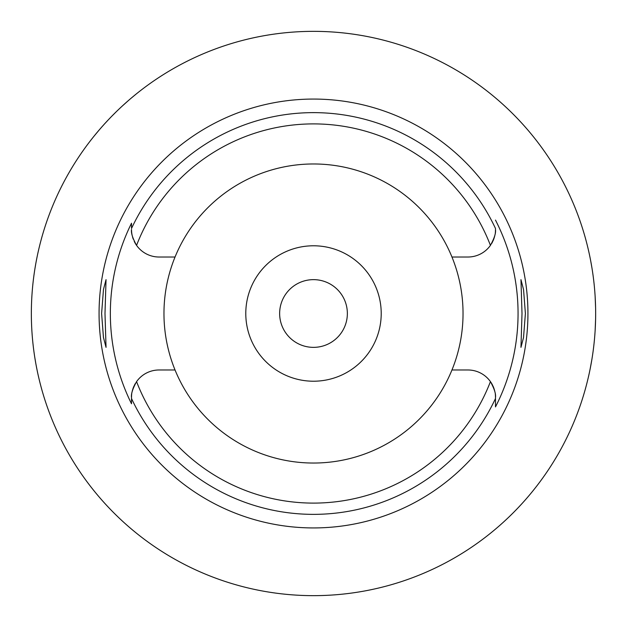 <?xml version="1.0" encoding="UTF-8"?>
<svg xmlns="http://www.w3.org/2000/svg" width="627" height="627" viewBox="0 0 627 627"><rect width="100%" height="100%" fill="white"/><g stroke="black" fill="none" stroke-linecap="round" stroke-linejoin="round"><path stroke-width="0.94" d="M175.043 257.015A149.54 149.54 0 0 0 313.5 463.039A149.54 149.54 0 0 0 451.957 257.015A149.54 149.54 0 0 0 175.043 257.015L159.054 257.015A27.541 27.541 0 0 1 136.568 245.376C132.618 238.205 130.933 232.899 131.513 229.474A27.541 27.541 0 0 0 132.062 234.937M495.401 231.684A27.541 27.541 0 0 0 495.487 229.474C496.059 232.891 494.374 238.189 490.432 245.376A27.541 27.541 0 0 1 467.946 257.015L451.957 257.015M132.548 236.959A27.541 27.541 0 0 0 133.277 239.177M134.249 241.434A27.541 27.541 0 0 0 136.568 245.376A189.589 189.589 0 0 1 490.432 245.376M131.513 403.31L131.513 403.78A203.148 203.148 0 0 1 131.513 223.22L131.513 228.024M495.487 228.659L495.487 228.487A200.859 200.859 0 0 0 131.513 228.494L131.513 223.228M131.599 395.323A27.541 27.541 0 0 0 131.513 397.526L131.513 397.957M131.513 398.341L131.513 400.104M135.408 383.41A27.541 27.541 0 0 0 134.272 385.519M133.935 386.224A27.541 27.541 0 0 0 132.548 390.057M132.516 390.159A27.541 27.541 0 0 0 132.046 392.141M131.756 393.905A27.541 27.541 0 0 0 131.686 394.43M175.043 369.985L159.054 369.985A27.541 27.541 0 0 0 136.568 381.624C132.626 388.818 130.941 394.117 131.513 397.526L131.513 403.78M495.487 398.411L495.487 397.526C496.059 394.109 494.374 388.811 490.432 381.624A27.541 27.541 0 0 0 467.946 369.985L451.957 369.985M495.401 395.308A27.541 27.541 0 0 1 495.487 397.526L495.487 406.907A204.559 204.559 0 0 0 495.487 220.093M313.5 99.066A214.434 214.434 0 0 0 99.066 313.5A214.434 214.434 0 0 0 313.5 527.934A214.434 214.434 0 0 0 527.934 313.5A214.434 214.434 0 0 0 313.5 99.066M104.991 313.5L106.041 279.642L103.479 289.447L101.605 313.5L103.447 337.373L106.041 347.358L104.991 313.5M525.395 313.5L523.553 289.627L520.959 279.642L522.009 313.5L520.959 347.358L523.521 337.553L525.395 313.5M491.584 243.605A27.541 27.541 0 0 0 492.728 241.489M493.049 240.799A27.541 27.541 0 0 0 494.954 234.859M495.252 233.095A27.541 27.541 0 0 0 495.306 232.601M495.487 228.487L495.487 229.027M495.487 406.508L495.487 399.548M495.306 394.399A27.541 27.541 0 0 0 495.252 393.905M494.954 392.134A27.541 27.541 0 0 0 493.034 386.161M492.728 385.511A27.541 27.541 0 0 0 490.432 381.624A189.589 189.589 0 0 1 136.568 381.624M313.5 381.216A67.716 67.716 0 0 0 381.216 313.5A67.716 67.716 0 0 0 313.5 245.784A67.716 67.716 0 0 0 245.784 313.5A67.716 67.716 0 0 0 313.5 381.216M313.5 347.358A33.858 33.858 0 0 0 347.358 313.5A33.858 33.858 0 0 0 313.5 279.642A33.858 33.858 0 0 0 279.642 313.5A33.858 33.858 0 0 0 313.5 347.358M94.387 135.745L99.207 129.954M99.364 129.781L101.66 127.132M101.911 126.85L103.808 124.726M104.466 123.989L107.836 120.337M108.667 119.459L110.376 117.672M111.833 116.175L116.52 111.488M117.633 110.407L120.227 107.938M121.999 106.292L128.37 100.579M131.184 98.165L135.745 94.387M37.048 257.07L36.241 261.208M35.739 263.92L34.893 268.928M34.885 358.017L35.755 363.151M36.241 365.784L37.048 369.93M313.5 595.65A282.15 282.15 0 0 1 31.35 313.5A282.15 282.15 0 0 1 313.5 31.35A282.15 282.15 0 0 1 595.65 313.5A282.15 282.15 0 0 1 313.5 595.65M588.737 251.427L589.654 255.651M590.085 257.76L590.532 260.017M590.689 260.84L591.927 267.823M592.97 274.689L593.197 276.374M594.004 283.043L594.325 286.194M595.156 296.845L595.595 307.857M595.595 319.143L595.164 330.029M594.341 340.61L594.09 343.118M593.228 350.415L592.923 352.656M591.959 358.989L590.085 369.256M589.67 371.278L588.737 375.573M495.487 398.506A200.859 200.859 0 0 1 131.513 398.506"/></g></svg>
